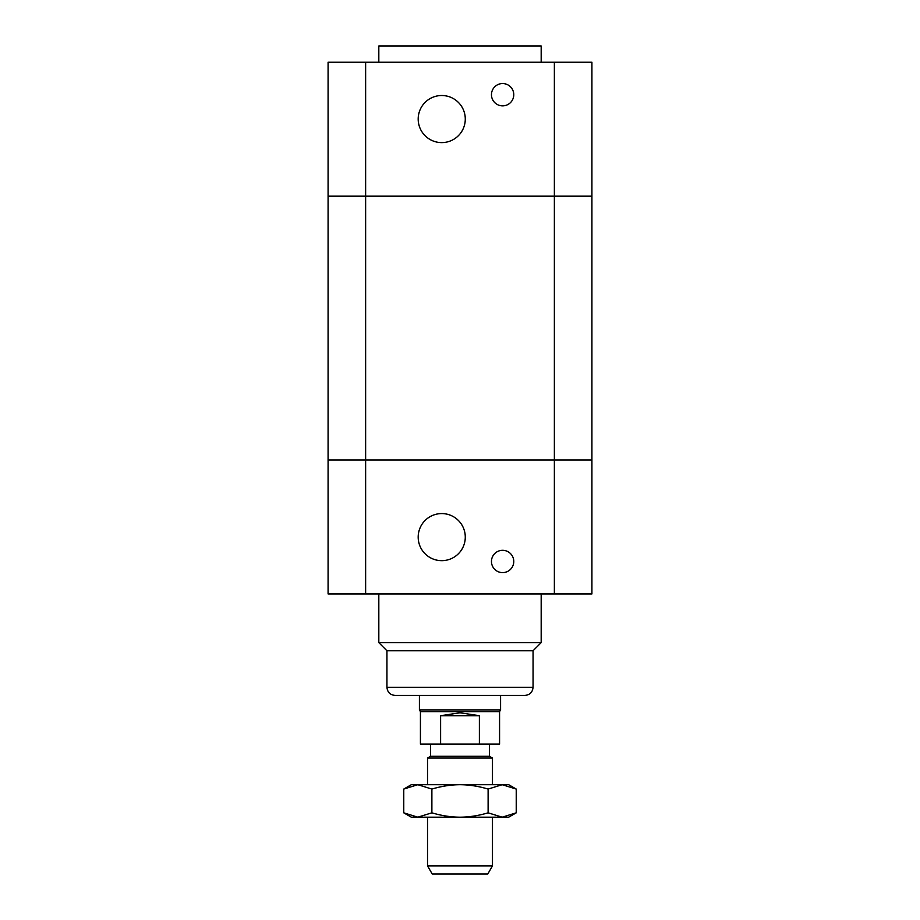 <?xml version="1.0" encoding="UTF-8"?>
<svg xmlns="http://www.w3.org/2000/svg" width="920" height="920" viewBox="0 0 920 920"><rect width="100%" height="100%" fill="white"/><g stroke="black" fill="none" stroke-linecap="round" stroke-linejoin="round"><path stroke-width="1.38" d="M328.084 460L328.084 593.94L591.917 593.94L591.917 460L328.084 460L591.917 460L591.917 196.178L328.084 196.178L328.084 460M513.774 561.476A11.167 11.167 0 0 1 497.041 571.136A11.167 11.167 0 0 1 497.041 551.804A11.167 11.167 0 0 1 513.774 561.476M465.278 537.119A23.54 23.54 0 0 1 429.962 557.509A23.54 23.54 0 0 1 429.962 516.729A23.54 23.54 0 0 1 465.278 537.119M386.94 687.297L533.059 687.297C532.577 692.219 529.874 694.933 524.941 695.417L395.059 695.417C390.126 694.933 387.423 692.219 386.94 687.297L386.94 650.762L378.822 642.643L541.178 642.643L541.178 593.94M386.94 650.762L533.059 650.762L541.178 642.643M378.822 642.643L378.822 593.94M365.631 62.238L328.084 62.238L328.084 196.178L365.631 196.178L365.631 62.238L591.917 62.238L591.917 196.178L554.369 196.178L554.369 593.94M365.631 593.94L365.631 196.178L554.369 196.178L554.369 62.238M513.774 94.702A11.167 11.167 0 0 1 497.041 104.374A11.167 11.167 0 0 1 497.041 85.042A11.167 11.167 0 0 1 513.774 94.702M465.278 119.059A23.54 23.54 0 0 1 429.962 139.449A23.54 23.54 0 0 1 429.962 98.67A23.54 23.54 0 0 1 465.278 119.059M378.822 62.238L378.822 46L541.178 46L541.178 62.238M427.524 865.881L432.216 874L487.784 874L492.476 865.881L427.524 865.881L427.524 817.178M492.476 784.702L492.476 758.057L427.524 758.057L427.524 784.702M427.524 758.057L430.572 756.297L489.428 756.297L492.476 758.057M440.611 715.702L460 712.781L479.389 715.702L440.611 715.702L440.611 744.119L499.572 744.119L499.572 711.643L500.583 709.895L500.583 695.417M479.389 715.702L479.389 744.119M499.572 711.643L420.428 711.643L420.428 744.119L440.611 744.119M420.428 711.643L419.416 709.895L500.583 709.895M403.765 789.061L411.297 784.702L508.702 784.702L516.235 789.061L502.182 784.702L488.117 789.061C478.365 786.174 468.993 784.725 460 784.702C451.007 784.725 441.634 786.174 431.882 789.061L417.818 784.702L403.765 789.061L403.765 812.831L417.818 817.178L411.297 817.178L403.765 812.831M431.882 812.831C441.634 815.706 451.007 817.155 460 817.178L417.818 817.178L431.882 812.831L431.882 789.061M460 817.178C468.993 817.155 478.365 815.706 488.117 812.831L502.182 817.178L460 817.178M516.235 812.831L508.702 817.178L502.182 817.178L516.235 812.831L516.235 789.061M488.117 789.061L488.117 812.831M533.059 687.297L533.059 650.762M492.476 865.881L492.476 817.178M489.428 756.297L489.428 744.119M430.572 756.297L430.572 744.119M419.416 709.895L419.416 695.417"/></g></svg>

